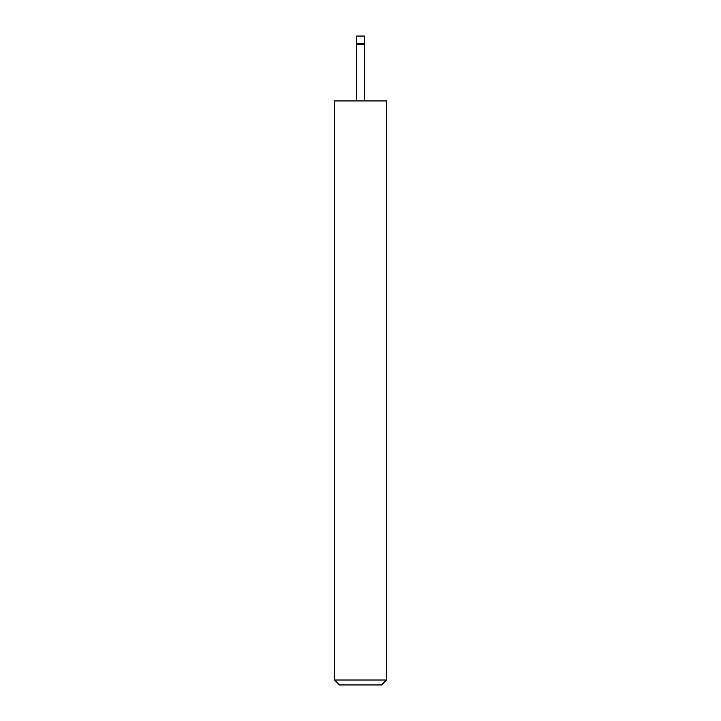 <?xml version="1.0" encoding="UTF-8"?>
<svg xmlns="http://www.w3.org/2000/svg" width="721" height="721" viewBox="0 0 721 721"><rect width="100%" height="100%" fill="white"/><g stroke="black" fill="none" stroke-linecap="round" stroke-linejoin="round"><path stroke-width="1.08" d="M356.607 43.837L364.393 43.837L364.393 36.05L356.607 36.05L356.733 44.567L364.267 44.567L364.393 43.837M364.267 100.94L364.267 44.567M356.733 100.94L356.733 44.567M386.456 680.002L381.508 684.95L339.492 684.95L334.544 680.002L386.456 680.002L386.456 100.94L334.544 100.94L334.544 680.002"/></g></svg>
